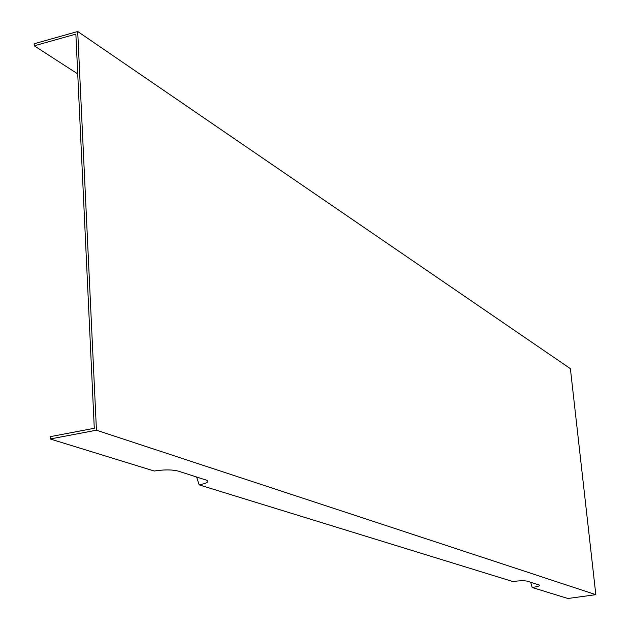<?xml version="1.0" encoding="UTF-8"?>
<svg xmlns="http://www.w3.org/2000/svg" width="630" height="630" viewBox="0 0 630 630"><rect width="100%" height="100%" fill="white"/><g stroke="black" fill="none" stroke-linecap="round" stroke-linejoin="round"><path stroke-width="0.94" d="M96.445 430.203L77.703 31.5L570.394 368.66L595.83 594.665L96.445 430.203L50.227 438.984L154.208 471.019C163.95 469.547 171.864 469.547 177.967 471.019L207.223 480.422C208.971 482.013 206.27 483.501 199.127 484.864L512.788 581.522C519.482 580.671 524.255 580.545 527.105 581.144L539.508 585.112C540.028 585.869 537.579 586.664 532.153 587.491L567.898 598.5L595.83 594.665M77.726 73.899L34.248 45.817L75.868 34.114L94.279 428.274L50.14 436.684L50.227 438.984M196.599 476.894L199.127 484.864M530.728 582.293L532.153 587.491M77.703 31.5L34.17 43.754L34.248 45.817"/></g></svg>
